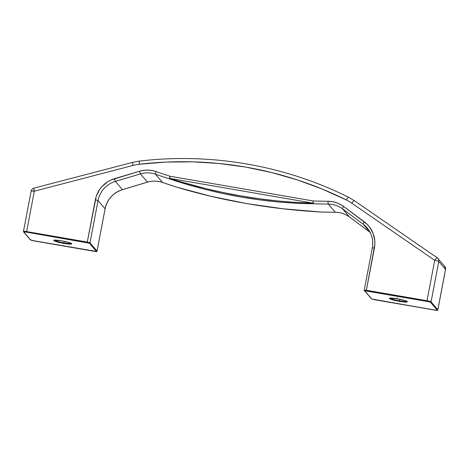 <?xml version="1.0" encoding="UTF-8"?>
<svg xmlns="http://www.w3.org/2000/svg" width="469" height="469" viewBox="0 0 469 469"><rect width="100%" height="100%" fill="white"/><g stroke="black" fill="none" stroke-linecap="round" stroke-linejoin="round"><path stroke-width="0.7" d="M390.085 298.149A8.606 1.02 10.8 0 0 399.529 300.828L399.828 299.281L399.529 300.828A8.606 1.02 10.8 0 0 406.822 301.344A8.606 1.02 10.8 0 1 399.529 300.828L399.5 301.379A9.099 1.073 -169.2 0 0 407.262 301.62A9.099 1.073 -169.2 0 0 397.278 298.788L389.768 298.173L389.516 298.554L389.903 298.835L392.899 299.92L401.206 301.655L405.445 302.083L407.309 301.843L405.152 300.641L397.278 298.788A9.099 1.073 -169.2 0 0 389.516 298.554A9.099 1.073 -169.2 0 0 399.5 301.379L399.529 300.828A8.606 1.02 10.8 0 1 390.431 298.413M54.416 240.187A8.606 1.02 10.8 0 0 63.866 242.866L64.159 241.312L63.866 242.866A8.606 1.02 10.8 0 0 71.159 243.376A8.606 1.02 10.8 0 1 63.866 242.866L63.831 243.417A9.099 1.073 -169.2 0 0 71.593 243.651A9.099 1.073 -169.2 0 0 61.615 240.826L54.105 240.21L53.806 240.363L54.24 240.873L57.236 241.951L67.143 243.903L71.64 243.874L68.21 242.285L61.615 240.826A9.099 1.073 -169.2 0 0 53.853 240.585A9.099 1.073 -169.2 0 0 63.831 243.417L63.866 242.866A8.606 1.02 10.8 0 1 54.767 240.445M437.243 257.821L354.353 200.691A3.688 0.668 124.6 0 0 354.329 200.673L348.49 197.232A3.688 0.639 116.5 0 0 346.398 200.011A3.688 0.639 -63.5 0 1 348.49 197.232C284.572 165.299 210.956 152.583 139.328 161.107A3.688 0.393 83.3 0 0 139.311 164.25A3.688 0.393 -96.7 0 1 139.328 161.107A3.688 0.393 -96.7 0 1 139.399 161.148A3.688 0.393 83.3 0 0 139.328 161.107L132.61 162.374A3.688 0.305 75.4 0 0 133.09 165.416A3.688 0.305 -104.6 0 1 132.61 162.374L33.844 188.163C32.396 188.602 31.499 189.558 31.153 191.035L34.325 191.205L26.622 231.586L87.281 242.063L96.292 196.2L99.616 189.54L101.931 186.609L107.641 181.802L110.93 180.026L139.475 171.226L143.596 170.335L147.799 170.095L151.979 170.511L156.025 171.572A541.695 532.104 -40.6 0 0 170.018 176.233L313.222 200.967A541.695 532.104 -40.6 0 0 328.042 201.277L332.228 201.635L336.291 202.643L340.136 204.273L343.671 206.489L367.139 224.27L369.56 227.031L373.136 233.439L374.801 240.609L374.872 244.308L366.365 290.258L427.025 300.735L434.728 260.348L351.785 203.183A45.499 44.69 -40.6 0 0 346.398 200.011L322.238 189.066L297.317 179.908L271.768 172.569L245.721 167.093L219.316 163.511L192.689 161.84L165.973 162.081L139.311 164.25A45.499 44.69 -40.6 0 0 133.09 165.416L34.325 191.205A3.688 0.434 -169.2 0 0 31.153 191.035L23.45 231.422A3.688 0.434 10.8 0 1 26.622 231.586L34.325 191.205L33.809 188.227M349.563 217.047A2.456 0.451 126.6 0 1 349.552 217.036A2.456 0.451 126.6 0 1 349.534 217.024L342.487 208.799L349.534 217.024L370.07 232.302L349.534 217.024A24.593 24.159 -40.6 0 0 335.329 212.287L328.282 204.062A544.157 534.519 139.4 0 1 313.398 203.751L295.54 203.218L277.519 201.893L259.421 199.829L241.277 197.05L223.174 193.574L205.176 189.4L187.266 184.516L169.538 178.906A544.157 534.519 139.4 0 1 155.485 174.222L162.532 182.447A544.157 534.519 -40.6 0 0 176.584 187.125L211.062 196.312L246.835 203.628L283.405 208.811L320.444 211.97A544.157 534.519 -40.6 0 0 335.329 212.287L328.282 204.062A24.593 24.159 139.4 0 1 342.487 208.799L363.17 224.188A24.593 24.159 139.4 0 1 367.028 227.787C371.829 233.632 373.588 240.333 372.31 247.884L364.249 290.147L366.365 290.258L374.426 247.995L372.31 247.884M33.909 188.198L33.844 188.163A3.688 0.305 75.4 0 0 34.325 191.205L133.09 165.416A45.499 44.69 139.4 0 1 139.311 164.25A373.594 366.975 139.4 0 1 346.398 200.011A45.499 44.69 139.4 0 1 351.785 203.183A3.688 0.668 -55.4 0 1 354.329 200.668A3.688 0.668 124.6 0 0 351.785 203.183L434.728 260.348A3.688 0.668 -55.4 0 1 437.272 257.839A3.688 0.668 -55.4 0 1 437.296 257.856A3.688 0.668 124.6 0 0 437.272 257.839A3.688 0.668 124.6 0 0 434.728 260.348A3.688 0.434 10.8 0 1 438.773 261.497A3.688 3.623 -40.6 0 0 437.296 257.856A3.688 3.623 139.4 0 1 438.773 261.497A3.688 0.434 -169.2 0 0 434.728 260.348L427.025 300.735A3.688 0.434 10.8 0 1 431.07 301.878A0.492 0.481 139.4 0 1 430.501 302.276L437.249 310.15L436.61 310.314L373.863 299.591L371.706 298.982L364.653 290.757L429.311 301.796L430.501 302.276L437.249 310.15A3.195 0.375 10.8 0 1 434.523 310.068L371.706 298.982A0.492 0.481 139.4 0 1 371.419 298.817A0.492 0.481 -40.6 0 0 371.706 298.982L364.653 290.757A0.492 0.481 139.4 0 1 364.266 290.194L364.266 290.194A0.492 0.481 -40.6 0 0 364.653 290.757L366.336 290.809L366.365 290.258L364.249 290.147L364.372 290.598L371.419 298.817L373.869 299.597L434.54 310.068C437.02 310.49 438.122 310.408 437.847 309.821A3.688 0.434 -169.2 0 0 437.817 309.751L431.07 301.878L438.773 261.497L445.521 269.37L437.817 309.751A3.688 0.434 10.8 0 1 437.847 309.821L445.55 269.441A3.688 0.434 -169.2 0 0 445.521 269.37L437.817 309.751A0.492 0.481 139.4 0 1 437.249 310.15A0.492 0.481 -40.6 0 0 437.817 309.751L431.07 301.878L438.773 261.497L445.55 269.441L444.729 266.345L445.521 269.37A3.688 3.623 -40.6 0 0 444.729 266.345L444.043 265.73M23.579 231.891A0.492 0.481 -40.6 0 0 23.866 232.055L26.592 232.137L88.676 242.93L89.409 243.223L96.456 251.448L31.804 240.409L30.614 239.929L23.866 232.055A3.195 0.375 10.8 0 1 26.592 232.137L89.409 243.223A0.492 0.481 -40.6 0 0 89.984 242.831L98.044 200.562A24.593 24.159 139.4 0 1 115.392 181.397L140.436 173.905A24.593 24.159 139.4 0 1 155.485 174.222L162.532 182.447A24.593 24.159 -40.6 0 0 147.483 182.13L140.436 173.905L147.483 182.13L122.438 189.617L115.392 181.397L122.438 189.617A24.593 24.159 -40.6 0 0 105.091 208.787L98.044 200.562L105.091 208.787L97.03 251.05L89.984 242.831L98.044 200.562L95.348 199.8L87.281 242.063L89.984 242.831L26.622 231.586L26.592 232.137L26.622 231.586A3.688 0.434 -169.2 0 0 23.45 231.416L23.585 231.897A0.492 0.481 139.4 0 1 23.479 231.493A3.688 0.434 10.8 0 1 23.45 231.422M369.988 232.137L363.17 224.188L369.988 232.137M178.601 181.175L169.772 178.408L312.975 203.136L295.189 202.379L277.249 200.896L259.251 198.75L241.218 195.954L223.221 192.53L205.311 188.479L178.601 181.175M349.534 217.024A24.593 24.159 -40.6 0 0 335.329 212.287A544.157 534.519 139.4 0 1 320.444 211.97L320.444 211.97C270.232 209.08 222.283 200.796 176.584 187.125A2.456 0.879 106.4 0 0 176.672 187.166A2.456 0.879 106.4 0 0 176.76 187.178M169.538 178.906C217.258 194.846 265.214 203.13 313.398 203.751A2.456 0.803 -89.7 0 1 312.975 203.136C265.061 201.834 217.323 193.591 169.772 178.408L169.538 178.906A2.456 0.393 -72.4 0 1 170.018 176.233A2.456 0.358 99.8 0 0 169.772 178.408L312.975 203.136A2.456 0.358 -80.2 0 1 313.222 200.967L170.018 176.233A541.695 532.104 139.4 0 1 156.025 171.572A27.05 26.575 -40.6 0 0 139.475 171.226L114.424 178.718A27.05 26.575 -40.6 0 0 95.348 199.8L98.044 200.562A24.593 24.159 139.4 0 1 115.392 181.397L114.424 178.718L115.392 181.397L140.436 173.905L139.475 171.226L140.436 173.905A24.593 24.159 139.4 0 1 155.485 174.222A2.456 0.399 -70.8 0 1 156.025 171.572A2.456 0.399 109.2 0 0 155.485 174.222A544.157 534.519 -40.6 0 0 169.538 178.906L169.772 178.408A2.456 0.358 -80.2 0 1 170.018 176.233A2.456 0.393 107.6 0 0 169.538 178.906M105.074 208.869L105.109 208.834C107.325 199.237 113.117 192.841 122.479 189.646L147.524 182.154C152.601 180.682 157.619 180.782 162.561 182.464L176.62 187.149A2.456 0.393 -72.4 0 1 176.584 187.125A2.456 0.393 107.6 0 0 176.62 187.149A2.456 0.393 107.6 0 0 176.661 187.149C222.382 200.832 270.296 209.104 320.415 211.994L320.485 211.994A2.456 0.317 -88 0 1 320.444 211.97A2.456 0.317 92 0 0 320.491 211.994A2.456 0.317 92 0 0 320.532 211.976M176.842 187.172L176.584 187.125A544.157 534.519 139.4 0 1 162.532 182.447A24.593 24.159 -40.6 0 0 147.483 182.13L122.438 189.617A24.593 24.159 -40.6 0 0 105.091 208.787L97.048 251.097L89.984 242.831A0.492 0.481 139.4 0 1 89.409 243.223L96.456 251.448A0.492 0.481 -40.6 0 0 97.03 251.05A0.492 0.481 139.4 0 1 96.456 251.448L34.137 240.925M372.333 247.931L374.426 247.995A27.05 26.575 -40.6 0 0 364.349 221.878A2.456 0.451 126.6 0 0 363.17 224.188A24.593 24.159 139.4 0 1 367.116 227.887A24.593 24.159 139.4 0 1 372.445 247.292M342.487 208.799L363.17 224.188A2.456 0.451 -53.4 0 1 364.349 221.878L343.671 206.489A2.456 0.451 126.6 0 0 342.487 208.799A2.456 0.451 -53.4 0 1 343.671 206.489A27.05 26.575 -40.6 0 0 328.042 201.277A2.456 0.305 90.4 0 0 328.282 204.062A24.593 24.159 139.4 0 1 342.487 208.799M313.222 200.967A2.456 0.317 92 0 0 313.398 203.751A544.157 534.519 -40.6 0 0 328.282 204.062A2.456 0.305 -89.6 0 1 328.042 201.277A541.695 532.104 139.4 0 1 313.222 200.967A2.456 0.358 99.8 0 0 312.975 203.136L313.398 203.751A2.456 0.317 -88 0 1 313.222 200.967M97.001 251.138L105.109 208.834M30.614 239.929L23.866 232.055A0.492 0.481 139.4 0 1 23.585 231.897L30.333 239.77A0.492 0.481 -40.6 0 0 30.614 239.929A0.492 0.481 139.4 0 1 30.327 239.765L34.12 240.919A3.195 0.375 10.8 0 1 30.614 239.929M427.025 300.735L366.365 290.258L366.336 290.809L426.995 301.286L427.025 300.735L426.995 301.286A3.195 0.375 10.8 0 1 430.501 302.276A0.492 0.481 -40.6 0 0 431.07 301.878A3.688 0.434 -169.2 0 0 427.025 300.735M390.026 297.991L397.29 298.794L397.378 297.962M54.363 240.028L61.621 240.832C69.26 242.584 72.49 243.47 71.311 243.493L71.27 243.253M354.329 200.673L437.272 257.839L444.729 266.345M320.485 211.994L335.376 212.31C340.629 212.387 345.354 213.964 349.552 217.036L370.229 232.419M34.126 240.925L94.785 251.402C96.385 251.73 97.142 251.63 97.048 251.097M397.29 298.794C404.923 300.547 408.153 301.438 406.981 301.456L406.934 301.221"/></g></svg>
